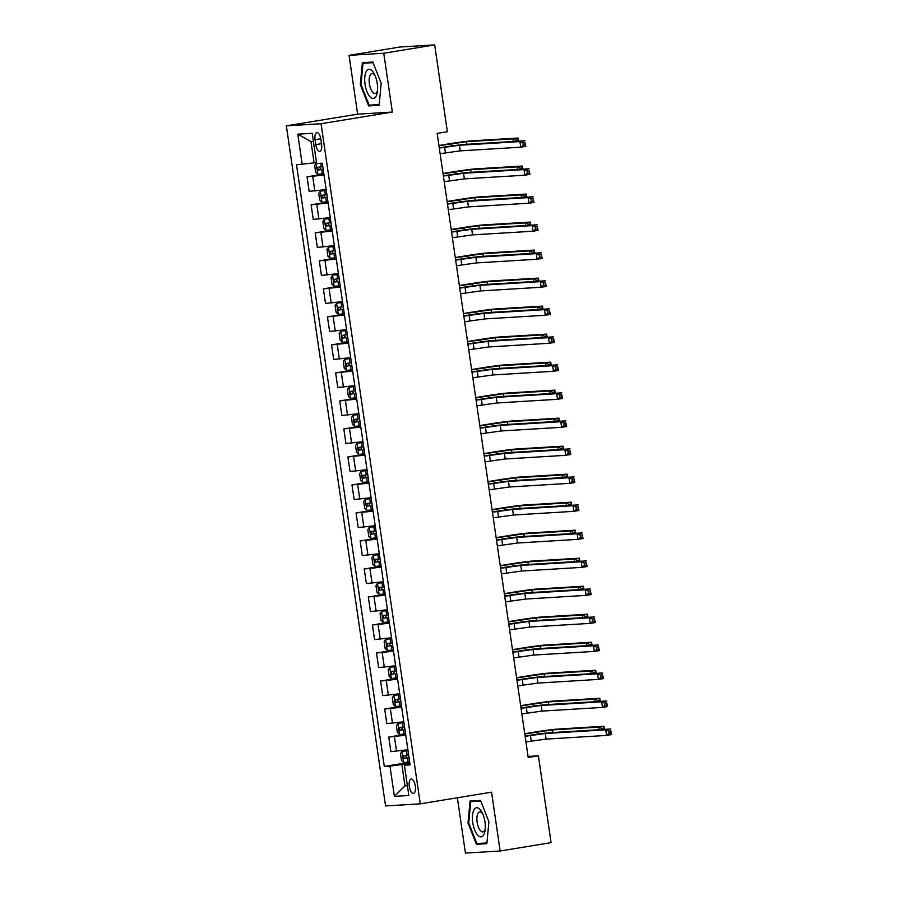 <?xml version="1.0" encoding="UTF-8"?>
<svg xmlns="http://www.w3.org/2000/svg" width="898" height="898" viewBox="0 0 898 898"><rect width="100%" height="100%" fill="white"/><g stroke="black" fill="none" stroke-linecap="round" stroke-linejoin="round"><path stroke-width="1.35" d="M415.314 786.053A7.251 2.997 -99.3 0 0 411.138 779.082A7.251 2.997 -99.3 0 0 409.308 786.424A7.251 2.997 -99.3 0 0 413.484 793.394A7.251 2.997 -99.3 0 0 415.314 786.053M457.363 797.772L465.433 853.1L500.141 850.99L551.069 842.661L538.396 755.824L528.069 756.453M286.35 125.832L385.556 805.944L420.275 803.833L321.057 123.733L286.35 125.832L357.64 114.169L392.347 112.059L383.76 53.24L349.053 55.339L357.64 114.169M349.053 55.339L399.98 47.01L434.688 44.9L383.76 53.24M434.688 44.9L447.361 131.737L437.169 133.398L528.215 757.485L538.396 755.824M315.052 139.695L315.77 144.623A7.027 2.896 -99.3 0 0 319.811 151.38A7.027 2.896 -99.3 0 0 321.585 144.264L320.867 139.336A7.027 2.896 -99.3 0 0 316.826 132.578A7.027 2.896 -99.3 0 0 315.052 139.695L320.777 138.752M313.413 141.435L310.989 141.581L314.098 162.875L296.52 164.783L384.299 766.454L409.713 762.301M302.199 164.435L297.788 134.184L312.235 133.308L316.646 163.559L322.315 163.212L410.094 764.894L404.414 765.242L408.837 795.493L394.39 796.369L389.968 766.117L384.299 766.454M500.141 850.99L491.565 792.171L420.275 803.833M392.347 112.059L321.057 123.733M404.414 765.242L409.959 763.94M407.366 785.447L404.976 785.84L407.4 785.694M316.489 162.482L314.098 162.875M409.858 763.244L401.877 764.557L404.976 785.84L394.39 796.369M324.043 175.009L307.037 176.827L323.897 174.066M407.894 749.796L390.888 751.615L388.767 737.045L405.627 734.283M403.808 721.79L386.802 723.608L384.681 709.038L401.541 706.277M399.722 693.784L382.716 695.591L380.595 681.021L397.455 678.271M395.636 665.766L378.63 667.584L376.509 653.014L393.369 650.253M391.55 637.76L374.545 639.567L372.423 625.008L389.283 622.247M387.465 609.742L370.459 611.56L368.337 596.99L385.197 594.229M383.379 581.736L366.373 583.543L364.251 568.984L381.111 566.223M379.293 553.718L362.287 555.536L360.165 540.966L377.025 538.205M375.196 525.712L358.201 527.53L356.079 512.96L372.939 510.199M371.11 497.705L354.115 499.513L351.982 484.954L368.854 482.192M367.024 469.688L350.029 471.506L347.896 456.936L364.768 454.175M362.938 441.681L345.943 443.489L343.811 428.93L360.682 426.168M358.852 413.664L341.857 415.482L339.725 400.912L356.596 398.151M354.766 385.657L337.771 387.465L335.639 372.906L352.51 370.144M350.68 357.64L333.686 359.458L331.553 344.888L348.424 342.127M346.594 329.633L329.6 331.452L327.467 316.882L344.338 314.12M342.508 301.627L325.503 303.434L323.381 288.875L340.252 286.114M338.423 273.609L321.417 275.428L319.295 260.858L336.155 258.096M334.337 245.603L317.331 247.41L315.209 232.851L332.069 230.09M330.251 217.585L313.245 219.404L311.123 204.834L327.983 202.072M326.165 189.579L309.159 191.386L307.037 176.827M328.129 203.027L311.123 204.834M332.215 231.033L315.209 232.851M336.301 259.051L319.295 260.858M340.387 287.057L323.381 288.875M344.473 315.063L327.467 316.882M348.559 343.081L331.553 344.888M352.645 371.087L335.639 372.906M356.731 399.105L339.725 400.912M360.816 427.111L343.811 428.93M364.902 455.129L347.896 456.936M368.988 483.135L351.982 484.954M373.074 511.142L356.079 512.96M377.16 539.159L360.165 540.966M381.246 567.166L364.251 568.984M385.332 595.183L368.337 596.99M389.418 623.19L372.423 625.008M393.504 651.207L376.509 653.014M397.589 679.214L380.595 681.021M401.675 707.22L384.681 709.038M405.773 735.238L388.767 737.045M389.968 766.117L401.877 764.557M310.989 141.581L297.788 134.184M360.289 84.614L368.674 105.919L379.124 105.291L381.19 83.346L372.816 62.041L362.365 62.669L360.289 84.614L361.03 84.491M486.839 843.66L488.916 821.715L480.531 800.41L470.081 801.05L468.004 822.995L476.389 844.3L486.839 843.66M375.667 104.774L368.674 105.919M483.382 843.155L476.389 844.3M468.745 822.871L468.004 822.995M440.132 153.681L460.292 150.864L520.75 147.193L519.931 141.592L525.027 140.762L464.569 144.432A16.995 0.651 -8.3 0 0 442.254 147.362L439.279 147.844M439.313 148.08L459.473 145.263L519.931 141.592L522.928 142.95L523.253 145.184L525.285 144.859L524.96 142.614L522.928 142.95M524.96 142.614L525.846 146.363L520.75 147.193L523.253 145.184M525.846 146.363L525.285 144.859M316.231 163.144L314.682 165.501L315.658 172.214L317.87 174.347L323.83 173.617M513.342 141.469L512.96 138.864L518.056 138.034L471.663 140.851A16.995 0.651 -8.3 0 0 449.359 143.781L438.931 145.487M322.82 166.669L317.769 167.32L318.195 170.003L323.213 169.352M323.201 169.239L321.125 169.52L319.868 167.679M438.965 145.723L466.578 141.682L512.96 138.864L515.957 140.223L516.114 141.3M518.18 141.177L517.989 139.897L515.957 140.223M517.989 139.897L518.056 138.034L518.505 141.154M444.218 181.688L464.378 178.87L524.836 175.2L524.017 169.599L529.113 168.768L468.655 172.438A16.995 0.651 -8.3 0 0 446.34 175.368L443.365 175.851M443.399 176.087L463.559 173.269L524.017 169.599L527.014 170.957L527.339 173.202L529.371 172.865L529.045 170.631L527.014 170.957M529.045 170.631L529.932 174.369L524.836 175.2L527.339 173.202M529.932 174.369L529.371 172.865M448.304 209.705L468.464 206.888L528.922 203.217L528.103 197.616L533.199 196.785L472.741 200.456A16.995 0.651 -8.3 0 0 450.426 203.375L447.451 203.868M447.485 204.104L467.645 201.287L528.103 197.616L531.1 198.974L531.425 201.208L533.457 200.883L533.131 198.638L531.1 198.974M533.131 198.638L534.018 202.387L528.922 203.217L531.425 201.208M534.018 202.387L533.457 200.883M452.39 237.712L472.55 234.894L533.008 231.224L532.188 225.623L537.285 224.792L476.827 228.462A16.995 0.651 -8.3 0 0 454.511 231.392L451.537 231.875M451.571 232.111L471.731 229.293L532.188 225.623L535.186 226.981L535.511 229.226L537.543 228.889L537.217 226.644L535.186 226.981M537.217 226.644L538.104 230.393L533.008 231.224L535.511 229.226M538.104 230.393L537.543 228.889M326.266 190.309L320.317 191.151L318.768 193.508L319.744 200.232L321.955 202.353L327.927 201.623M320.317 191.151L326.288 190.421M517.428 169.475L517.046 166.882L522.142 166.051L475.749 168.858A16.995 0.651 -8.3 0 0 453.445 171.787L443.017 173.494M326.906 194.675L321.854 195.326L322.281 198.02L327.299 197.369M327.287 197.257L325.211 197.538L323.954 195.685M443.051 173.729L470.664 169.7L517.046 166.882L520.043 168.24L520.2 169.307M522.266 169.183L522.075 167.904L520.043 168.24M522.075 167.904L522.142 166.051L522.591 169.161M330.352 218.315L324.403 219.168L322.853 221.514L323.83 228.238L326.041 230.371L332.013 229.641M324.403 219.168L330.374 218.427M521.514 197.493L521.132 194.888L526.228 194.058L479.835 196.875A16.995 0.651 -8.3 0 0 457.531 199.805L447.103 201.511M330.992 222.693L325.974 223.333L326.367 226.027L331.384 225.376M331.373 225.263L329.308 225.544L328.039 223.692M447.137 201.747L474.75 197.706L521.132 194.888L524.129 196.247L524.286 197.324M526.351 197.201L526.161 195.91L524.129 196.247M526.161 195.91L526.228 194.058L526.688 197.178M334.449 246.333L328.488 247.174L326.939 249.532L327.916 256.256L330.127 258.377L336.099 257.647M328.488 247.174L334.46 246.445M525.599 225.499L525.218 222.906L530.314 222.064L483.921 224.882A16.995 0.651 -8.3 0 0 461.617 227.811L451.189 229.518M335.077 250.699L330.071 251.35L330.453 254.033L335.47 253.393M335.459 253.281L333.394 253.562L332.125 251.709M451.223 229.753L478.836 225.724L525.218 222.906L528.215 224.264L528.372 225.331M530.437 225.207L530.247 223.928L528.215 224.264M530.247 223.928L530.314 222.064L530.774 225.185M456.476 265.729L476.636 262.912L537.094 259.241L536.274 253.64L541.371 252.798L480.913 256.469A16.995 0.651 -8.3 0 0 458.597 259.399L455.623 259.892M455.656 260.128L475.817 257.311L536.274 253.64L539.271 254.987L539.597 257.232L541.629 256.895L541.303 254.662L539.271 254.987M541.303 254.662L542.19 258.399L537.094 259.241L539.597 257.232M542.19 258.399L541.629 256.895M338.535 274.339L332.574 275.181L331.025 277.538L332.002 284.262L334.213 286.395L340.185 285.654M332.574 275.181L338.546 274.451M529.685 253.517L529.304 250.912L534.4 250.082L488.018 252.899A16.995 0.651 -8.3 0 0 465.703 255.829L455.275 257.535M339.163 278.717L334.157 279.357L334.539 282.051L339.556 281.4M339.545 281.287L337.48 281.568L336.211 279.716M455.32 257.771L482.922 253.73L529.304 250.912L532.301 252.271L532.458 253.348M534.523 253.214L534.332 251.934L532.301 252.271M534.332 251.934L534.4 250.082L534.86 253.202M376.038 96.344A14.727 6.084 -99.3 0 0 377.34 92.146A14.727 6.084 -99.3 0 0 374.387 74.141A14.727 6.084 -99.3 0 0 366.261 71.481A14.727 6.084 -99.3 0 0 366.934 91.517A14.727 6.084 -99.3 0 0 376.038 96.344M375.117 75.701A10.08 4.164 -99.3 0 0 371.929 73.569A10.08 4.164 -99.3 0 0 370.212 75.005A10.08 4.164 -99.3 0 0 369.954 86.545A10.08 4.164 -99.3 0 0 375.184 93.471A10.08 4.164 -99.3 0 0 376.902 92.034A10.08 4.164 -99.3 0 0 377.53 90.429M379.192 104.561L369.145 105.178L361.018 84.524L363.028 63.264L373.063 62.658M369.213 62.254L363.028 63.264M472.763 822.658A14.727 6.084 -99.3 0 0 479.016 836.263A14.727 6.084 -99.3 0 0 485.055 830.515A14.727 6.084 -99.3 0 0 484.965 821.917A14.727 6.084 -99.3 0 0 482.103 812.51A14.727 6.084 -99.3 0 0 474.75 808.761A14.727 6.084 -99.3 0 0 472.763 822.658M482.832 814.082A10.08 4.164 -99.3 0 0 479.644 811.938A10.08 4.164 -99.3 0 0 477.107 822.141A10.08 4.164 -99.3 0 0 482.911 831.851A10.08 4.164 -99.3 0 0 485.246 828.798M486.907 842.941L476.86 843.548L468.734 822.905L470.743 801.645L480.778 801.038M476.928 800.634L470.743 801.645M460.562 293.736L480.722 290.918L541.18 287.248L540.36 281.646L545.456 280.816L484.999 284.486A16.995 0.651 -8.3 0 0 462.683 287.416L459.709 287.899M459.742 288.135L479.902 285.317L540.36 281.646L543.357 283.005L543.683 285.25L545.726 284.913L545.389 282.668L543.357 283.005M545.389 282.668L546.276 286.417L541.18 287.248L543.683 285.25M546.276 286.417L545.726 284.913M342.621 302.357L336.66 303.198L335.111 305.556L336.088 312.279L338.299 314.401L344.271 313.671M336.66 303.198L342.632 302.469M533.771 281.523L533.39 278.93L538.486 278.088L492.104 280.906A16.995 0.651 -8.3 0 0 469.789 283.835L459.361 285.542M343.249 306.723L338.243 307.374L338.636 310.057L343.642 309.406M343.631 309.294L341.566 309.586L340.297 307.733M459.406 285.777L487.008 281.736L533.39 278.93L536.387 280.277L536.544 281.355M538.609 281.231L538.43 279.952L536.387 280.277M538.43 279.952L538.486 278.088L538.946 281.209M464.648 321.753L484.808 318.936L545.266 315.265L544.446 309.653L549.542 308.822L489.084 312.493A16.995 0.651 -8.3 0 0 466.769 315.423L463.795 315.905M463.828 316.141L483.988 313.335L544.446 309.653L547.443 311.011L547.769 313.256L549.812 312.919L549.475 310.686L547.443 311.011M549.475 310.686L550.362 314.423L545.266 315.265L547.769 313.256M550.362 314.423L549.812 312.919M346.707 330.363L340.746 331.205L339.197 333.562L340.185 340.286L342.329 342.363L348.357 341.678M340.746 331.205L346.718 330.475M537.857 309.529L537.487 306.936L542.572 306.106L496.19 308.923A16.995 0.651 -8.3 0 0 473.875 311.842L463.458 313.548M347.335 334.73L342.284 335.392L342.722 338.075L347.728 337.424M347.717 337.311L345.651 337.592L344.383 335.74M463.491 313.784L491.094 309.754L537.487 306.936L540.473 308.295L540.63 309.361M542.695 309.238L542.515 307.958L540.473 308.295M542.515 307.958L542.572 306.106L543.032 309.215M468.734 349.76L488.894 346.942L549.351 343.272L548.532 337.67L553.628 336.84L493.17 340.51A16.995 0.651 -8.3 0 0 470.855 343.44L467.88 343.923M467.914 344.159L488.074 341.341L548.532 337.67L551.529 339.029L551.855 341.262L553.898 340.937L553.561 338.692L551.529 339.029M553.561 338.692L554.448 342.441L549.351 343.272L551.855 341.262M554.448 342.441L553.898 340.937M350.792 358.369L344.832 359.222L343.283 361.568L344.271 368.292L346.471 370.425L352.443 369.695M344.832 359.222L350.804 358.482M541.943 337.547L541.573 334.943L546.658 334.112L500.276 336.93A16.995 0.651 -8.3 0 0 477.961 339.859L467.544 341.566M351.421 362.747L346.415 363.398L346.808 366.081L351.814 365.43M351.803 365.318L349.737 365.598L348.469 363.757M467.577 341.801L495.18 337.76L541.573 334.943L544.558 336.301L544.716 337.379M546.781 337.255L546.601 335.964L544.558 336.301M546.601 335.964L546.658 334.112L547.118 337.233M472.819 377.766L492.98 374.949L553.437 371.278L552.618 365.677L557.714 364.846L497.256 368.517A16.995 0.651 -8.3 0 0 474.941 371.446L471.966 371.929M472 372.165L492.16 369.347L552.618 365.677L555.615 367.035L555.941 369.28L557.984 368.943L557.658 366.698L555.615 367.035M557.658 366.698L558.534 370.447L553.437 371.278L555.941 369.28M558.534 370.447L557.984 368.943M354.878 386.387L348.918 387.229L347.369 389.586L348.357 396.31L350.501 398.386L356.528 397.702M348.918 387.229L354.89 386.499M546.029 365.553L545.658 362.96L550.743 362.13L504.362 364.936A16.995 0.651 -8.3 0 0 482.046 367.866L471.63 369.572M355.518 390.753L350.501 391.405L350.894 394.099L355.9 393.447M355.889 393.335L353.823 393.616L352.555 391.764M471.663 369.808L499.266 365.778L545.658 362.96L548.644 364.319L548.801 365.385M550.867 365.262L550.687 363.982L548.644 364.319M550.687 363.982L550.743 362.13L551.204 365.239M476.905 405.784L497.065 402.966L557.523 399.296L556.715 393.694L561.8 392.853L501.342 396.534A16.995 0.651 -8.3 0 0 479.027 399.453L476.052 399.947M476.086 400.182L496.246 397.365L556.715 393.694L559.701 395.053L560.026 397.286L562.069 396.961L561.744 394.716L559.701 395.053M561.744 394.716L562.619 398.465L557.523 399.296L560.026 397.286M562.619 398.465L562.069 396.961M358.964 414.393L353.004 415.246L351.455 417.592L352.443 424.316L354.643 426.449L360.614 425.708M353.004 415.246L358.976 414.506M550.115 393.571L549.744 390.967L554.829 390.136L508.448 392.954A16.995 0.651 -8.3 0 0 486.132 395.883L475.716 397.589M359.604 418.771L354.587 419.411L354.979 422.105L359.997 421.454M359.975 421.342L357.909 421.622L356.641 419.77M475.749 397.825L503.351 393.784L549.744 390.967L552.73 392.325L552.887 393.403M554.953 393.279L554.773 391.988L552.73 392.325M554.773 391.988L554.829 390.136L555.29 393.257M480.991 433.79L501.151 430.973L561.609 427.302L560.801 421.701L565.886 420.87L505.428 424.541A16.995 0.651 -8.3 0 0 483.113 427.47L480.138 427.953M480.172 428.189L500.332 425.371L560.801 421.701L563.787 423.059L564.112 425.304L566.155 424.967L565.83 422.722L563.787 423.059M565.83 422.722L566.705 426.471L561.609 427.302L564.112 425.304M566.705 426.471L566.155 424.967M363.05 442.411L357.09 443.253L355.541 445.61L356.528 452.334L358.729 454.455L364.7 453.726M357.09 443.253L363.061 442.523M554.201 421.577L553.83 418.984L558.915 418.142L512.534 420.96A16.995 0.651 -8.3 0 0 490.218 423.89L479.801 425.596M363.69 446.777L358.672 447.429L359.065 450.111L364.083 449.471M364.06 449.359L361.995 449.64L360.727 447.788M479.835 425.832L507.437 421.802L553.83 418.984L556.816 420.331L556.973 421.409M559.039 421.285L558.859 420.006L556.816 420.331M558.859 420.006L558.915 418.142L559.375 421.263M485.077 461.808L505.237 458.99L565.695 455.32L564.887 449.718L569.972 448.877L509.514 452.547A16.995 0.651 -8.3 0 0 487.199 455.477L484.224 455.971M484.258 456.206L504.418 453.389L564.887 449.718L567.873 451.065L568.198 453.31L570.241 452.974L569.916 450.74L567.873 451.065M569.916 450.74L570.791 454.478L565.695 455.32L568.198 453.31M570.791 454.478L570.241 452.974M367.136 470.417L361.176 471.259L359.627 473.616L360.614 480.34L362.814 482.473L368.786 481.732M361.176 471.259L367.147 470.53M558.298 449.595L557.916 446.991L563.001 446.16L516.619 448.978A16.995 0.651 -8.3 0 0 494.304 451.907L483.887 453.613M367.776 474.784L362.713 475.446L363.151 478.129L368.169 477.478M368.146 477.366L366.081 477.646L364.812 475.794M483.921 453.849L511.523 449.808L557.916 446.991L560.902 448.349L561.059 449.427M563.125 449.292L562.945 448.012L560.902 448.349M562.945 448.012L563.001 446.16L563.461 449.281M489.163 489.814L509.323 486.997L569.781 483.326L568.973 477.725L574.058 476.894L513.6 480.565A16.995 0.651 -8.3 0 0 491.285 483.494L488.31 483.977M488.355 484.213L508.515 481.395L568.973 477.725L571.959 479.083L572.284 481.328L574.327 480.991L574.002 478.746L571.959 479.083M574.002 478.746L574.877 482.495L569.781 483.326L572.284 481.328M574.877 482.495L574.327 480.991M371.222 498.435L365.273 499.277L363.712 501.634L364.7 508.358L366.9 510.479L372.872 509.75M365.273 499.277L371.233 498.547M562.384 477.601L562.002 474.997L567.087 474.166L520.705 476.984A16.995 0.651 -8.3 0 0 498.39 479.914L487.973 481.62M371.862 502.801L366.844 503.452L367.237 506.135L372.255 505.484M372.232 505.372L370.167 505.653L368.898 503.812M488.007 481.856L515.609 477.815L562.002 474.997L564.988 476.355L565.145 477.433M567.21 477.309L567.031 476.03L564.988 476.355M567.031 476.03L567.087 474.166L567.547 477.287M493.249 517.832L513.409 515.014L573.867 511.344L573.059 505.731L578.144 504.901L517.686 508.571A16.995 0.651 -8.3 0 0 495.37 511.501L492.396 511.983M492.441 512.219L512.601 509.413L573.059 505.731L576.045 507.089L576.37 509.334L578.413 508.998L578.087 506.764L576.045 507.089M578.087 506.764L578.963 510.502L573.867 511.344L576.37 509.334M578.963 510.502L578.413 508.998M375.308 526.441L369.359 527.283L367.798 529.64L368.786 536.364L370.93 538.441L376.958 537.756M369.359 527.283L375.319 526.554M566.47 505.608L566.088 503.015L571.173 502.184L524.791 505.002A16.995 0.651 -8.3 0 0 502.476 507.92L492.059 509.626M375.948 530.808L370.93 531.459L371.323 534.153L376.341 533.502M376.318 533.39L374.253 533.67L372.984 531.818M492.093 509.862L519.695 505.832L566.088 503.015L569.074 504.373L569.231 505.439M571.308 505.316L571.117 504.036L569.074 504.373M571.117 504.036L571.173 502.184L571.633 505.293M497.335 545.838L517.495 543.021L577.964 539.35L577.145 533.749L582.23 532.918L521.772 536.589A16.995 0.651 -8.3 0 0 499.456 539.507L496.493 540.001M496.527 540.237L516.687 537.419L577.145 533.749L580.13 535.107L580.456 537.341L582.499 537.015L582.173 534.77L580.13 535.107M582.173 534.77L583.049 538.519L577.964 539.35L580.456 537.341M583.049 538.519L582.499 537.015M379.394 554.448L373.4 555.357L371.895 557.647L372.872 564.371L375.072 566.503L381.044 565.774M373.445 555.301L379.405 554.56M570.556 533.625L570.174 531.021L575.27 530.19L528.877 533.008A16.995 0.651 -8.3 0 0 506.562 535.938L496.145 537.644M380.034 558.825L375.016 559.476L375.409 562.159L380.426 561.508M380.404 561.396L378.339 561.677L377.07 559.836M496.179 537.88L523.781 533.839L570.174 531.021L573.16 532.379L573.317 533.457M575.394 533.333L575.203 532.043L573.16 532.379M575.203 532.043L575.27 530.19L575.719 533.311M501.421 573.844L521.581 571.027L582.05 567.356L581.231 561.755L586.315 560.924L525.858 564.595A16.995 0.651 -8.3 0 0 503.554 567.525L500.579 568.007M500.613 568.243L520.773 565.426L581.231 561.755L584.216 563.113L584.542 565.358L586.585 565.022L586.259 562.777L584.216 563.113M586.259 562.777L587.135 566.526L582.05 567.356L584.542 565.358M587.135 566.526L586.585 565.022M383.48 582.465L377.486 583.363L375.981 585.664L376.958 592.388L379.158 594.51L385.13 593.78M377.53 583.307L383.502 582.577M574.641 561.632L574.26 559.039L579.356 558.197L532.963 561.014A16.995 0.651 -8.3 0 0 510.648 563.944L500.231 565.65M384.12 586.832L379.102 587.483L379.495 590.166L384.512 589.526M384.49 589.414L382.425 589.694L381.156 587.842M500.265 565.886L527.867 561.856L574.26 559.039L577.246 560.397L577.403 561.463M579.479 561.34L579.289 560.06L577.246 560.397M579.289 560.06L579.356 558.197L579.805 561.317M505.507 601.862L525.667 599.045L586.136 595.374L585.316 589.773L590.401 588.931L529.943 592.613A16.995 0.651 -8.3 0 0 507.639 595.531L504.665 596.025M504.698 596.261L524.859 593.443L585.316 589.773L588.302 591.131L588.639 593.365L590.671 593.039L590.345 590.794L588.302 591.131M590.345 590.794L591.221 594.543L586.136 595.374L588.639 593.365M591.221 594.543L590.671 593.039M387.566 610.472L381.571 611.381L380.067 613.671L381.044 620.395L383.244 622.527L389.216 621.786M381.616 611.325L387.588 610.584M578.727 589.649L578.346 587.045L583.442 586.214L537.049 589.032A16.995 0.651 -8.3 0 0 514.734 591.962L504.317 593.668M388.205 614.849L383.188 615.489L383.581 618.183L388.598 617.532M388.576 617.42L386.51 617.701L385.242 615.848M504.35 593.904L531.953 589.863L578.346 587.045L581.343 588.403L581.489 589.481M583.565 589.346L583.374 588.067L581.343 588.403M583.374 588.067L583.442 586.214L583.891 589.335M509.604 629.868L529.764 627.051L590.222 623.38L589.402 617.779L594.498 616.948L534.029 620.619A16.995 0.651 -8.3 0 0 511.725 623.549L508.751 624.031M508.784 624.267L528.944 621.45L589.402 617.779L592.388 619.137L592.725 621.382L594.757 621.046L594.431 618.801L592.388 619.137M594.431 618.801L595.307 622.55L590.222 623.38L592.725 621.382M595.307 622.55L594.757 621.046M391.651 638.489L385.657 639.387L384.153 641.688L385.13 648.412L387.33 650.534L393.302 649.804M385.702 639.331L391.674 638.601M582.813 617.656L582.432 615.063L587.528 614.221L541.135 617.038A16.995 0.651 -8.3 0 0 518.82 619.968L508.403 621.674M392.291 642.856L387.24 643.507L387.667 646.19L392.684 645.55M392.662 645.438L390.596 645.718L389.328 643.866M508.436 621.91L536.039 617.88L582.432 615.063L585.429 616.41L585.586 617.487M587.651 617.364L587.46 616.084L585.429 616.41M587.46 616.084L587.528 614.221L587.977 617.341M513.69 657.886L533.85 655.069L594.308 651.398L593.488 645.797L598.584 644.955L538.115 648.625A16.995 0.651 -8.3 0 0 515.811 651.555L512.837 652.049M512.87 652.285L533.03 649.467L593.488 645.797L596.474 647.144L596.811 649.389L598.843 649.052L598.517 646.818L596.474 647.144M598.517 646.818L599.393 650.556L594.308 651.398L596.811 649.389M599.393 650.556L598.843 649.052M395.737 666.496L389.743 667.405L388.239 669.695L389.216 676.419L391.416 678.551L397.387 677.81M389.788 667.337L395.76 666.608M586.899 645.673L586.517 643.069L591.614 642.238L545.221 645.056A16.995 0.651 -8.3 0 0 522.905 647.986L512.489 649.681M396.377 670.862L391.36 671.513L391.752 674.207L396.77 673.556M396.748 673.444L394.682 673.725L393.414 671.872M512.522 649.916L540.125 645.886L586.517 643.069L589.515 644.427L589.672 645.505M591.737 645.37L591.546 644.091L589.515 644.427M591.546 644.091L591.614 642.238L592.063 645.359M517.776 685.892L537.936 683.075L598.394 679.404L597.574 673.803L602.67 672.972L542.201 676.643A16.995 0.651 -8.3 0 0 519.897 679.573L516.922 680.055M516.956 680.291L537.116 677.474L597.574 673.803L600.571 675.161L600.897 677.395L602.928 677.07L602.603 674.825L600.571 675.161M602.603 674.825L603.478 678.574L598.394 679.404L600.897 677.395M603.478 678.574L602.928 677.07M399.823 694.502L393.829 695.411L392.325 697.712L393.302 704.425L395.502 706.558L401.473 705.828M393.874 695.355L399.846 694.625M590.985 673.68L590.603 671.075L595.7 670.245L549.307 673.062A16.995 0.651 -8.3 0 0 526.991 675.992L516.575 677.698M400.463 698.88L395.446 699.531L395.838 702.214L400.856 701.562M400.834 701.45L398.768 701.731L397.5 699.89M516.608 677.934L544.222 673.893L590.603 671.075L593.6 672.434L593.758 673.511M595.823 673.388L595.632 672.108L593.6 672.434M595.632 672.108L595.7 670.245L596.149 673.365M521.861 713.91L542.022 711.093L602.479 707.422L601.66 701.809L606.756 700.979L546.298 704.649A16.995 0.651 -8.3 0 0 523.983 707.579L521.008 708.062M521.042 708.298L541.202 705.48L601.66 701.809L604.657 703.168L604.983 705.413L607.014 705.076L606.689 702.842L604.657 703.168M606.689 702.842L607.564 706.58L602.479 707.422L604.983 705.413M607.564 706.58L607.014 705.076M403.909 722.52L397.915 723.418L396.411 725.719L397.387 732.442L399.588 734.564L405.559 733.834M397.96 723.361L403.932 722.632M595.071 701.686L594.689 699.093L599.785 698.262L553.393 701.08A16.995 0.651 -8.3 0 0 531.077 703.998L520.66 705.705M404.549 726.886L399.531 727.537L399.924 730.231L404.942 729.58M404.931 729.468L402.854 729.748L401.586 727.896M520.694 705.94L548.308 701.91L594.689 699.093L597.686 700.451L597.844 701.518M599.909 701.394L599.718 700.114L597.686 700.451M599.718 700.114L599.785 698.262L600.234 701.372M525.947 741.916L546.107 739.099L606.565 735.428L605.746 729.827L610.842 728.996L550.384 732.667A16.995 0.651 -8.3 0 0 528.069 735.585L525.094 736.079M525.128 736.315L545.288 733.498L605.746 729.827L608.743 731.185L609.069 733.419L611.1 733.094L610.775 730.849L608.743 731.185M610.775 730.849L611.65 734.598L606.565 735.428L609.069 733.419M611.65 734.598L611.1 733.094M407.995 750.526L402.001 751.435L400.497 753.725L401.473 760.449L403.685 762.582L409.645 761.852M402.046 751.379L408.018 750.638M599.157 729.704L598.775 727.099L603.871 726.269L557.478 729.086A16.995 0.651 -8.3 0 0 535.163 732.016L524.746 733.722M408.635 754.904L403.584 755.555L404.01 758.238L409.028 757.586M409.017 757.474L406.94 757.755L405.671 755.903M524.78 733.958L552.393 729.917L598.775 727.099L601.772 728.458L601.929 729.535M603.995 729.412L603.804 728.121L601.772 728.458M603.804 728.121L603.871 726.269L604.32 729.389M314.839 191.049L312.717 176.479M318.925 219.056L316.803 204.497M323.011 247.073L320.889 232.503M327.096 275.08L324.975 260.51M331.182 303.086L329.061 288.527M335.268 331.104L333.147 316.534M339.354 359.11L337.233 344.551M343.44 387.128L341.319 372.558M347.526 415.134L345.404 400.575M351.612 443.152L349.49 428.582M355.698 471.158L353.576 456.588M359.784 499.165L357.662 484.606M363.87 527.182L361.748 512.612M367.956 555.189L365.834 540.63M372.053 583.206L369.92 568.636M376.139 611.212L374.006 596.642M380.224 639.23L378.092 624.66M384.31 667.236L382.178 652.666M388.396 695.243L386.263 680.684M392.482 723.26L390.349 708.69M396.568 751.267L394.435 736.708M321.506 143.68L315.77 144.623M444.6 147.216L445.419 152.817M459.473 145.263L460.292 150.864M316.186 163.2L317.813 174.291M321.709 169.565L322.337 173.819M320.799 163.301L321.316 166.882M451.705 143.635L452.031 145.88M466.578 141.682L466.949 144.286M321.125 169.52L318.195 170.003M448.686 175.222L449.505 180.824M463.559 173.269L464.378 178.87M452.772 203.24L453.591 208.841M467.645 201.287L468.464 206.888M456.858 231.246L457.677 236.848M471.731 229.293L472.55 234.894M320.283 191.207L321.899 202.308M325.794 197.582L326.423 201.837M324.784 190.634L325.402 194.888M455.791 171.653L456.117 173.898M470.664 169.7L471.046 172.293M325.211 197.538L322.281 198.02M324.369 219.224L325.985 230.315M329.88 225.589L330.509 229.843M328.87 218.641L329.487 222.895M459.877 199.659L460.203 201.904M474.75 197.706L475.132 200.31M329.308 225.544L326.367 226.027M328.455 247.231L330.071 258.321M333.966 253.595L334.595 257.861M332.956 246.647L333.573 250.912M463.963 227.665L464.288 229.91M478.836 225.724L479.218 228.317M333.394 253.562L330.453 254.033M460.943 259.264L461.763 264.865M475.817 257.311L476.636 262.912M332.541 275.248L334.157 286.339M338.052 281.613L338.681 285.867M337.042 274.665L337.67 278.919M468.049 255.683L468.374 257.928M482.922 253.73L483.304 256.334M337.48 281.568L334.539 282.051M465.029 287.27L465.849 292.871M479.902 285.317L480.722 290.918M336.627 303.255L338.243 314.345M342.149 309.619L342.767 313.885M341.128 302.671L341.756 306.936M472.135 283.689L472.46 285.934M487.008 281.736L487.389 284.34M341.566 309.586L338.636 310.057M469.115 315.277L469.935 320.889M483.988 313.335L484.808 318.936M340.712 331.272L342.329 342.363M346.235 337.637L346.853 341.891M345.214 330.689L345.842 334.943M476.221 311.707L476.546 313.952M491.094 309.754L491.475 312.347M345.651 337.592L342.722 338.075M473.201 343.294L474.021 348.895M488.074 341.341L488.894 346.942M344.798 359.279L346.415 370.369M350.321 365.643L350.938 369.897M349.3 358.695L349.928 362.949M480.307 339.713L480.632 341.958M495.18 337.76L495.561 340.364M349.737 365.598L346.808 366.081M477.287 371.301L478.106 376.902M492.16 369.347L492.98 374.949M348.884 387.285L350.501 398.386M354.407 393.65L355.024 397.915M353.385 386.712L354.014 390.967M484.392 367.731L484.718 369.976M499.266 365.778L499.647 368.371M353.823 393.616L350.894 394.099M481.373 399.318L482.192 404.919M496.246 397.365L497.065 402.966M352.97 415.303L354.587 426.393M358.493 421.667L359.11 425.921M357.471 414.719L358.1 418.973M488.478 395.737L488.804 397.982M503.351 393.784L503.733 396.388M357.909 421.622L354.979 422.105M485.459 427.325L486.278 432.926M500.332 425.371L501.151 430.973M357.056 443.309L358.672 454.399M362.579 449.674L363.196 453.939M361.557 442.725L362.186 446.991M492.564 423.744L492.89 425.989M507.437 421.802L507.819 424.395M361.995 449.64L359.065 450.111M489.545 455.342L490.364 460.943M504.418 453.389L505.237 458.99M361.142 471.327L362.758 482.417M366.665 477.691L367.282 481.945M365.643 470.743L366.272 474.997M496.65 451.761L496.976 454.006M511.523 449.808L511.905 452.401M366.081 477.646L363.151 478.129M493.631 483.349L494.45 488.95M508.515 481.395L509.323 486.997M365.228 499.333L366.844 510.423M370.751 505.697L371.368 509.952M369.74 498.749L370.358 503.015M500.736 479.768L501.062 482.013M515.609 477.815L515.991 480.419M370.167 505.653L367.237 506.135M497.716 511.355L498.536 516.956M512.601 509.413L513.409 515.014M369.314 527.351L370.93 538.441M374.836 533.715L375.454 537.969M373.826 526.767L374.444 531.021M504.822 507.785L505.147 510.03M519.695 505.832L520.077 508.425M374.253 533.67L371.323 534.153M501.802 539.372L502.622 544.974M516.687 537.419L517.495 543.021M373.4 555.357L375.016 566.447M378.922 561.721L379.54 565.976M377.912 554.773L378.529 559.027M508.908 535.792L509.233 538.037M523.781 533.839L524.163 536.443M378.339 561.677L375.409 562.159M505.888 567.379L506.708 572.98M520.773 565.426L521.581 571.027M377.486 583.363L379.102 594.465M383.008 589.728L383.626 593.993M381.998 582.791L382.615 587.045M512.994 563.809L513.319 566.043M527.867 561.856L528.249 564.449M382.425 589.694L379.495 590.166M509.974 595.396L510.794 600.998M524.859 593.443L525.667 599.045M381.571 611.381L383.188 622.471M387.094 617.745L387.712 622M386.084 610.797L386.701 615.051M517.08 591.816L517.405 594.061M531.953 589.863L532.334 592.467M386.51 617.701L383.581 618.183M514.071 623.403L514.88 629.004M528.944 621.45L529.764 627.051M385.657 639.387L387.274 650.478M391.18 645.752L391.797 650.017M390.17 638.804L390.787 643.069M521.166 619.822L521.491 622.067M536.039 617.88L536.42 620.473M390.596 645.718L387.667 646.19M518.157 651.42L518.965 657.022M533.03 649.467L533.85 655.069M389.743 667.405L391.36 678.495M395.266 673.769L395.883 678.024M394.256 666.821L394.873 671.075M525.251 647.84L525.577 650.085M540.125 645.886L540.506 648.479M394.682 673.725L391.752 674.207M522.243 679.427L523.051 685.028M537.116 677.474L537.936 683.075M393.829 695.411L395.446 706.501M399.352 701.776L399.969 706.03M398.342 694.827L398.959 699.093M529.337 675.846L529.663 678.091M544.222 673.893L544.592 676.497M398.768 701.731L395.838 702.214M526.329 707.433L527.137 713.034M541.202 705.48L542.022 711.093M397.915 723.418L399.531 734.519M403.438 729.793L404.055 734.048M402.427 722.845L403.045 727.099M533.423 703.864L533.76 706.109M548.308 701.91L548.678 704.503M402.854 729.748L399.924 730.231M530.415 735.451L531.234 741.052M545.288 733.498L546.107 739.099M402.001 751.435L403.629 762.525M407.524 757.8L408.152 762.054M406.513 750.851L407.131 755.106M537.509 731.87L537.846 734.115M552.393 729.917L552.764 732.521M406.94 757.755L404.01 758.238"/></g></svg>
